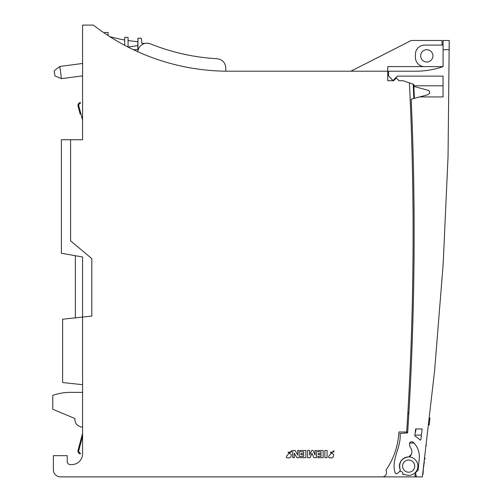 <?xml version="1.0" encoding="UTF-8"?>
<svg xmlns="http://www.w3.org/2000/svg" width="502" height="502" viewBox="0 0 502 502"><rect width="100%" height="100%" fill="white"/><g stroke="black" fill="none" stroke-linecap="round" stroke-linejoin="round"><path stroke-width="0.75" d="M82.579 63.465L59.838 66.459L61.445 78.645L82.579 75.865M61.445 78.645L54.887 75.946L54.21 70.763L59.838 66.459M313.035 450.382L311.729 450.382L309.652 455.145L309.652 450.457L307.582 450.457L307.582 457.68L310.192 457.68L311.962 453.3L313.882 457.68L316.492 457.68L316.492 450.457L315.03 450.457L315.03 455.069L313.035 450.382M305.887 450.457L300.434 450.457L300.434 451.762L303.741 451.762L303.741 453.532L300.899 453.532L300.899 454.686L303.741 454.686L303.741 456.374L300.51 456.374L300.51 457.68L305.887 457.68L305.887 450.457M327.097 450.457L324.869 450.457L324.869 457.68L327.097 457.68L327.097 450.457M333.855 451.995L333.855 450.614L328.71 456.224L328.71 457.604C332.274 458.521 333.88 457.441 333.516 454.379L330.303 452.283L333.855 451.995M291.524 451.995L291.524 450.614L286.454 456.224L286.454 457.604C289.98 458.477 291.562 457.397 291.185 454.373L287.947 452.296L291.524 451.995M323.175 450.457L317.797 450.457L317.797 451.762L321.104 451.762L321.104 453.532L318.262 453.532L318.262 454.686L321.104 454.686L321.104 456.374L317.879 456.374L317.879 457.68L323.175 457.68L323.175 450.457M295.132 450.457L292.754 450.457L292.754 457.68L294.291 457.68L294.291 453.224L296.826 457.68L299.205 457.68L299.205 450.457L297.742 450.457L297.742 455.069L295.132 450.457M124.684 39.978A150.594 150.594 0 0 1 109.775 36.633A221.382 221.382 0 0 1 108.093 35.548L108.093 32.473L104.711 32.473L104.711 33.314A221.382 221.382 0 0 1 93.341 25.1A221.382 221.382 0 0 0 228.567 71.202L387.764 71.202L387.764 80.728L393.656 80.728L396.367 78.017L399.084 80.728L403.075 80.728L409.412 82.912A3073.332 3073.332 0 0 1 406.67 432.009L398.889 432.009C398.142 445.945 393.813 458.709 385.881 470.299A4.305 4.305 0 0 1 382.229 476.881L416.509 476.9C414.602 476.047 414.407 474.817 415.932 473.217C415.443 471.052 418.072 471.642 418.197 469.596L419.051 460.692C420.143 453.231 418.147 447.031 413.077 442.105C408.314 440.304 409.117 446.316 411.163 448.606C412.512 451.938 411.979 454.655 409.569 456.751C401.864 457.642 398.682 461.853 400.031 469.389A1.995 1.995 0 0 1 399.51 471.566L397.603 473.317A1.537 1.537 0 0 1 395.187 472.865C390.638 459.757 401.638 447.144 400.019 433.533L407.637 432.868A3063.926 3063.926 0 0 0 411.201 99.189L427.986 94.69C430.308 92.926 430.308 91.446 427.986 90.241L413.849 86.451M93.341 25.1L82.579 25.1L82.579 139.738L70.594 139.738L70.594 240.834L91.81 258.612L91.81 316.072L82.579 317.069L82.579 256.986L61.376 253.246L61.376 139.738L70.594 139.738M82.579 384.683L82.579 317.069L62.606 319.216L62.606 382.53L82.579 384.683L82.579 453.827A10.755 10.755 0 0 1 71.824 464.588L70.286 464.588A3.075 3.075 0 0 1 67.218 461.514L67.218 455.672L53.388 455.672L53.388 469.809A7.066 7.066 0 0 0 60.453 476.881L382.229 476.881M413.861 98.474A3077.059 3077.059 0 0 0 413.202 84.217L413.748 84.399A3077.593 3077.593 0 0 1 414.395 98.336M413.824 98.486A3077.015 3077.015 0 0 0 413.165 84.198L413.202 84.217M409.412 82.912L413.165 84.198M408.904 412.462L407.781 414.087M406.614 432.956A3073.332 3073.332 0 0 0 406.67 432.009L407.693 432.009M415.292 432.009L415.6 432.009A3061.052 3061.052 0 0 0 415.957 428.959L422.151 428.959A3067.189 3067.189 0 0 1 420.889 439.507A0.615 0.615 0 0 1 419.829 439.846A18.442 18.442 0 0 0 414.815 436.006A3060.732 3060.732 0 0 0 415.65 428.959L422.151 428.959M409.506 443.071L414.363 443.071M62.606 476.881L70.286 476.881M387.764 80.728L393.141 80.728L388.529 75.777L388.529 71.221L415.424 71.221A85.284 85.284 0 0 0 443.084 66.609L443.084 40.486L449.227 40.486L448.041 156.787L443.191 263.77L434.619 370.52L422.339 476.9L416.509 476.9L415.531 473.65M424.033 66.59L387.764 66.59L387.764 71.202M350.879 71.202L411.32 40.467L442.049 40.467L442.049 45.098M141.828 42.645L141.922 43.379L145.254 43.379M128.066 40.524A150.594 150.594 0 0 0 137.849 41.647A150.594 150.594 0 0 0 137.881 41.653L137.968 38.215L141.244 38.215L141.922 43.379M228.567 71.202A221.382 221.382 0 0 1 225.762 71.184L225.762 67.914C225.285 62.555 222.386 59.487 217.052 58.709C194.036 57.416 171.835 52.472 150.443 43.881A9.218 9.218 0 0 0 137.805 51.737M80.188 114.136L78.074 106.242A3.075 3.075 0 0 1 80.251 102.477L80.445 103.217A2.303 2.303 0 0 0 78.82 106.041L82.579 120.085M80.188 442.243L78.074 450.137A3.075 3.075 0 0 0 80.251 453.902L80.445 453.162A2.303 2.303 0 0 1 78.82 450.338L82.579 436.294M82.579 453.827A10.755 10.755 0 0 1 71.824 464.588M53.388 455.672L53.388 469.809M67.218 461.514A3.075 3.075 -90 0 0 70.286 464.588M82.579 427.089L81.18 427.089L79.121 426.185C76.442 424.868 75.03 422.715 74.898 419.728L74.898 418.486L52.773 409.268L52.773 395.388A52.246 52.246 0 0 1 70.286 392.363L74.898 392.363M82.579 433.326L78.074 450.137M80.445 453.162A2.303 2.303 0 0 1 78.82 450.338M80.445 103.217A2.303 2.303 0 0 0 78.82 106.041M70.286 392.363L82.579 392.363M75.356 317.841L75.356 255.713M137.968 38.215L137.968 49.685L133.369 49.685M124.684 45.318L124.684 37.393L128.066 37.393L128.066 47.075L137.849 45.544M137.849 41.647L137.849 49.685M423.556 467.626L424.353 461.482M399.805 471.441L400.326 470.06A9.218 9.218 0 0 1 407.467 456.983A9.218 9.218 0 0 1 417.727 467.795A9.218 9.218 0 0 1 404.292 474.239L402.886 474.685L402.761 473.06A1.537 1.537 0 0 0 401.424 471.654L399.805 471.441M402.591 466.126A6.074 6.074 0 0 0 411.696 471.384A6.074 6.074 0 0 0 411.696 460.861A6.074 6.074 0 0 0 402.591 466.126M424.767 458.213L424.78 458.138C425.15 455.245 425.15 455.245 424.78 458.138L425.087 458.175C425.458 455.289 425.458 455.289 425.087 458.175L425.075 458.251C424.698 461.15 424.698 461.15 425.075 458.251L424.617 459.418M423.324 469.426L422.991 474.396M423.274 469.797L422.684 474.352M429.907 418.335L429.367 423.468L428.984 423.424M429.367 423.468L429.235 424.73L428.833 424.692M429.235 424.73L428.444 424.905M449.227 40.486L449.227 49.704L443.084 49.704M419.622 96.93L443.046 96.93L443.046 76.135L397.389 76.135L393.141 80.389M400.031 469.389L399.441 466.145M408.71 456.902L411.621 454.166M429.398 93.592A2.303 2.303 0 0 0 427.986 90.241M415.424 71.221A85.284 85.284 0 0 0 443.084 66.609L424.642 66.609A9.218 9.218 0 0 1 415.418 57.391L415.418 54.316A9.218 9.218 0 0 1 424.642 45.098L443.084 45.098M426.342 445.625L426.38 445.305M414.922 435.102L421.423 435.102M426.794 61.997A6.149 6.149 0 0 1 421.473 52.779A6.149 6.149 0 0 1 432.115 52.779A6.149 6.149 0 0 1 426.794 61.997M443.046 85.798L413.817 85.798M429.944 418.015L429.179 417.94L429.938 418.028M429.21 424.968L428.444 424.887"/></g></svg>
